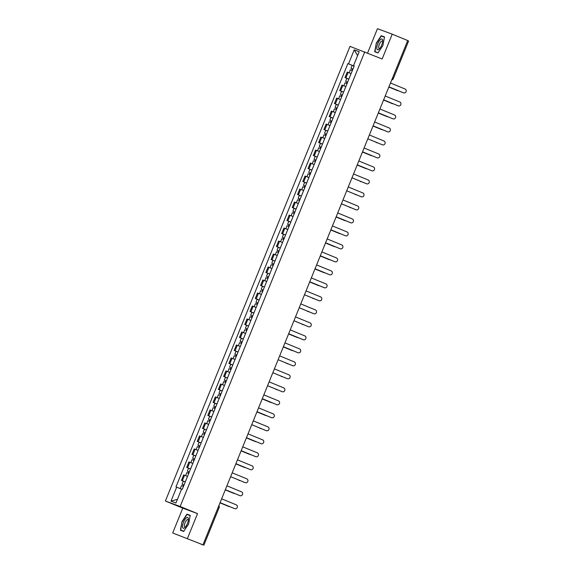 <?xml version="1.0" encoding="UTF-8"?>
<svg xmlns="http://www.w3.org/2000/svg" width="574" height="574" viewBox="0 0 574 574"><rect width="100%" height="100%" fill="white"/><g stroke="black" fill="none" stroke-linecap="round" stroke-linejoin="round"><path stroke-width="0.86" d="M172.695 532.981L202.959 544.819L407.719 40.539L392.221 34.167L382.141 58.993L350.011 46.379L165.398 501.016L182.769 508.155L172.695 532.981L202.794 544.755M392.221 34.167L377.455 28.7L367.59 53.009M187.454 538.448L197.535 513.622L180.164 506.483L364.77 51.847M202.959 544.819L200.34 543.851L202.758 544.841M407.684 40.632L408.602 41.019L393.276 78.753L392.365 78.365M350.219 73.242L347.227 72.087L344.996 77.583L348.87 79.09M347.765 78.724L344.996 77.583M345.821 86.588L341.953 85.081L339.722 90.577L343.589 92.091M342.491 91.718L339.722 90.577M339.664 99.23L336.673 98.075L334.441 103.571L338.316 105.085M337.218 104.712L334.441 103.571M334.384 112.224L331.399 111.069L329.167 116.572L333.042 118.079M331.937 117.706L329.167 116.572M329.993 125.57L326.118 124.063L323.887 129.566L327.761 131.073M326.663 130.7L323.887 129.566M323.836 138.212L320.844 137.057L318.613 142.56L322.488 144.067M321.383 143.694L318.613 142.56M318.556 151.206L315.571 150.051L313.339 155.554L317.207 157.061M316.109 156.688L313.339 155.554M313.282 164.2L310.29 163.045L308.059 168.548L311.933 170.055M310.835 169.689L308.059 168.548M308.008 177.194L305.016 176.046L302.785 181.542L306.659 183.049M305.555 182.683L302.785 181.542M302.728 190.188L299.743 189.04L297.504 194.536L301.379 196.043M300.281 195.677L297.504 194.536M298.337 203.54L294.462 202.034L292.231 207.53L296.105 209.036M295 208.671L292.231 207.53M292.173 216.176L289.188 215.028L286.957 220.524L290.824 222.03M289.727 221.664L286.957 220.524M286.9 229.169L283.908 228.022L281.676 233.518L285.551 235.024M284.453 234.658L281.676 233.518M281.626 242.163L278.634 241.015L276.403 246.511L280.277 248.018M279.172 247.652L276.403 246.511M276.345 255.157L273.36 254.009L271.122 259.505L274.996 261.012M273.898 260.646L271.122 259.505M271.954 268.51L268.08 267.003L265.848 272.499L269.723 274.006M268.618 273.64L265.848 272.499M265.791 281.145L262.806 279.997L260.574 285.493L264.442 287M263.344 286.634L260.574 285.493M261.4 294.498L257.525 292.991L255.294 298.487L259.168 299.994M258.07 299.628L255.294 298.487M255.243 307.14L252.251 305.985L250.02 311.481L253.895 312.988M252.79 312.622L250.02 311.481M249.963 320.134L246.978 318.979L244.746 324.475L248.614 325.982M247.516 325.616L244.746 324.475M245.572 333.48L241.697 331.973L239.466 337.469L243.34 338.976M242.242 338.61L239.466 337.469M239.408 346.122L236.423 344.967L234.192 350.463L238.067 351.97M236.962 351.604L234.192 350.463M234.135 359.116L231.143 357.961L228.911 363.457L232.786 364.964M231.688 364.598L228.911 363.457M228.861 372.11L225.869 370.955L223.638 376.451L227.512 377.965M226.407 377.592L223.638 376.451M223.58 385.104L220.595 383.949L218.364 389.445L222.231 390.959M221.133 390.585L218.364 389.445M219.189 398.449L215.315 396.943L213.083 402.446L216.958 403.953M215.86 403.579L213.083 402.446M213.033 411.092L210.041 409.936L207.81 415.44L211.684 416.946M210.579 416.573L207.81 415.44M207.752 424.086L204.767 422.93L202.529 428.434L206.403 429.94M205.305 429.567L202.529 428.434M202.478 437.079L199.487 435.924L197.255 441.428L201.13 442.934M200.025 442.568L197.255 441.428M198.087 450.432L194.213 448.925L191.981 454.421L195.849 455.928M194.751 455.562L191.981 454.421M192.807 463.426L188.932 461.919L186.701 467.415L190.575 468.922M189.477 468.556L186.701 467.415M186.65 476.061L183.658 474.913L181.427 480.409L185.302 481.916M184.197 481.55L181.427 480.409M354.144 66.096L348.547 63.858L354.23 49.859L359.195 51.696L353.512 65.694L354.187 65.988M177.431 499.323L170.98 501.159L175.938 502.996L181.621 489.005L182.317 489.263L354.208 65.953L353.512 65.694M170.98 501.159L176.663 487.168L181.571 489.134L180.279 488.618L181.492 485.618L183.479 486.393M348.547 63.858L347.858 63.599L175.967 486.91L176.663 487.168M165.398 501.016L180.164 506.483M377.979 52.995L382.887 45.561L384.508 36.915L381.215 35.696L376.307 43.129L374.686 51.775L378.008 52.844M182.769 508.155L197.535 513.622M183.694 531.445L188.609 524.019L190.224 515.373L186.937 514.153L182.023 521.579L180.408 530.225L183.694 531.445M353.046 65.73L347.858 63.599M354.23 49.859L357.595 55.635M378.13 52.765L374.994 51.61L376.307 43.129M384.48 37.037L381.215 35.696M183.845 531.223L180.717 530.06L182.023 521.579M190.202 515.495L186.937 514.153M403.257 92.737A2.066 1.937 -69.7 0 1 403.135 92.694L388.921 86.846M388.921 86.832L403.522 92.837A2.066 1.937 110.3 0 0 406.105 91.625A2.066 1.937 110.3 0 0 405.079 89.006L390.478 83M350.915 68.385L352.902 69.16L350.915 68.385L352.135 65.386L354.115 66.161M352.084 70.48L352.651 69.074M388.842 87.04L397.617 90.649A2.066 1.937 110.3 0 0 398.478 90.778M352.328 70.58L350.341 69.798L349.186 72.833M351.109 73.58L349.121 72.798M397.351 90.549A2.066 1.937 -69.7 0 1 397.23 90.505L388.835 87.054M351.704 70.329L352.257 68.959M397.983 105.731A2.066 1.937 -69.7 0 1 397.861 105.688L383.64 99.84L398.241 105.831A2.066 1.937 110.3 0 0 400.824 104.619A2.066 1.937 110.3 0 0 399.798 102L385.204 95.994M392.702 118.725A2.066 1.937 -69.7 0 1 392.58 118.682L378.366 112.834L392.968 118.825A2.066 1.937 110.3 0 0 395.551 117.613A2.066 1.937 110.3 0 0 394.525 114.994L379.923 108.988M380.698 39.362A5.84 2.045 -67.7 0 0 376.989 46.501A5.84 2.045 -67.7 0 0 378.811 49.45A5.84 2.045 -67.7 0 0 379.285 49.034A5.84 2.045 -67.7 0 0 382.671 40.79A5.84 2.045 -67.7 0 0 380.698 39.362M382.614 41.701A4.004 1.399 -67.7 0 0 382.198 41.084A4.004 1.399 -67.7 0 0 381.323 41.335A4.004 1.399 -67.7 0 0 379.019 45.253A4.004 1.399 -67.7 0 0 379.156 48.489A4.004 1.399 -67.7 0 0 379.88 48.345M378.058 52.865L374.994 51.61M376.566 43.229L381.323 36.033L384.451 37.188M186.414 517.82A5.84 2.045 -67.7 0 0 182.711 524.959A5.84 2.045 -67.7 0 0 184.527 527.908A5.84 2.045 -67.7 0 0 185 527.484A5.84 2.045 -67.7 0 0 188.394 519.248A5.84 2.045 -67.7 0 0 186.414 517.82M188.329 520.152A4.004 1.399 -67.7 0 0 187.913 519.542A4.004 1.399 -67.7 0 0 187.038 519.793A4.004 1.399 -67.7 0 0 184.742 523.71A4.004 1.399 -67.7 0 0 184.871 526.946A4.004 1.399 -67.7 0 0 185.596 526.803M183.78 531.323L180.717 530.06M182.281 521.68L187.038 514.483L190.173 515.646M345.641 81.379L347.622 82.154L345.641 81.379L346.854 78.38L348.841 79.155M346.804 83.474L347.378 82.068M383.561 100.034L392.336 103.643A2.066 1.937 110.3 0 0 393.197 103.772M344.938 86.236L343.905 85.827M347.048 83.574L345.067 82.792L343.848 85.791M392.078 103.542A2.066 1.937 -69.7 0 1 391.956 103.499L383.561 100.048M346.431 83.323L346.983 81.953M342.341 95.162L340.36 94.373L341.58 91.374L343.568 92.149M342.348 95.148L340.36 94.373M341.53 96.468L342.097 95.062M378.288 113.028L387.063 116.637A2.066 1.937 110.3 0 0 387.924 116.766M341.774 96.568L339.786 95.786L338.631 98.821M340.554 99.567L338.567 98.785M386.797 116.536A2.066 1.937 -69.7 0 1 386.675 116.493L378.28 113.042M341.15 96.317L341.709 94.947M387.428 131.719A2.066 1.937 -69.7 0 1 387.306 131.676L373.086 125.828L387.687 131.819A2.066 1.937 110.3 0 0 390.27 130.607A2.066 1.937 110.3 0 0 389.244 127.988L374.65 121.982M382.148 144.713A2.066 1.937 -69.7 0 1 382.033 144.67L367.812 138.822M367.819 138.815L382.413 144.813A2.066 1.937 110.3 0 0 384.996 143.6A2.066 1.937 110.3 0 0 383.97 140.982L369.376 134.983M376.874 157.707A2.066 1.937 -69.7 0 1 376.752 157.663L362.538 151.816L377.14 157.807A2.066 1.937 110.3 0 0 379.723 156.594A2.066 1.937 110.3 0 0 378.696 153.976L364.095 147.977M337.067 108.156L335.087 107.367L336.307 104.368L338.287 105.142M337.074 108.142L335.087 107.367M336.256 109.462L336.823 108.055M373.014 126.022L381.782 129.631A2.066 1.937 110.3 0 0 382.65 129.76M336.493 109.562L334.513 108.78L333.358 111.815M335.281 112.561L333.293 111.779M381.523 129.53A2.066 1.937 -69.7 0 1 381.401 129.487L373.007 126.036M335.876 109.311L336.429 107.941M329.813 120.361L331.794 121.136L329.813 120.361L331.026 117.361L333.013 118.136M330.976 122.456L331.55 121.057M376.243 142.524A2.066 1.937 -69.7 0 1 376.128 142.481L376.508 142.625A2.066 1.937 110.3 0 0 377.369 142.754M329.11 125.218L328.077 124.809M331.22 122.556L329.232 121.774L328.019 124.773M330.595 122.305L331.155 120.935M326.513 134.144L324.532 133.355L325.752 130.355L327.74 131.137M326.52 134.129L324.532 133.355M325.702 135.45L326.269 134.051M362.459 152.01L371.235 155.619A2.066 1.937 110.3 0 0 372.096 155.748M325.946 135.55L323.958 134.768L322.803 137.803M324.726 138.549L322.739 137.767M370.969 155.525A2.066 1.937 -69.7 0 1 370.847 155.475L362.452 152.024M325.322 135.299L325.881 133.929M371.6 170.7A2.066 1.937 -69.7 0 1 371.478 170.657L357.258 164.81M357.265 164.803L371.859 170.801A2.066 1.937 110.3 0 0 374.442 169.588A2.066 1.937 110.3 0 0 373.416 166.969L358.822 160.971M319.259 146.348L321.239 147.131L319.259 146.348L320.471 143.349L322.459 144.131M320.421 148.444L320.995 147.044M357.179 165.003L365.954 168.613A2.066 1.937 110.3 0 0 366.815 168.742M320.665 148.544L318.685 147.762L317.53 150.797M319.453 151.543L317.465 150.761M365.695 168.519A2.066 1.937 -69.7 0 1 365.573 168.469L357.179 165.018M320.048 148.293L320.601 146.922M366.32 183.694A2.066 1.937 -69.7 0 1 366.198 183.651L351.984 177.811M351.991 177.797L366.585 183.795A2.066 1.937 110.3 0 0 369.168 182.582A2.066 1.937 110.3 0 0 368.142 179.963L353.548 173.965M315.958 160.132L313.978 159.342L315.198 156.343L317.185 157.125M315.965 160.124L313.978 159.342M315.148 161.438L315.714 160.038M360.415 181.513A2.066 1.937 -69.7 0 1 360.293 181.463L360.68 181.606A2.066 1.937 110.3 0 0 361.541 181.736M315.391 161.538L313.404 160.756L312.249 163.791M314.172 164.537L312.191 163.755M314.767 161.287L315.327 159.916M361.046 196.688A2.066 1.937 -69.7 0 1 360.924 196.645L346.71 190.805M346.71 190.79L361.311 196.789A2.066 1.937 110.3 0 0 363.887 195.576A2.066 1.937 110.3 0 0 362.861 192.957L348.267 186.959M308.704 172.336L310.692 173.118L308.704 172.336L309.924 169.337L311.904 170.119M309.874 174.431L310.441 173.032M355.141 194.507A2.066 1.937 -69.7 0 1 355.019 194.457L355.399 194.6A2.066 1.937 110.3 0 0 356.267 194.73M310.118 174.532L308.13 173.757L306.975 176.785M308.898 177.531L306.911 176.749M309.494 174.281L310.046 172.91M355.765 209.682A2.066 1.937 -69.7 0 1 355.65 209.639L341.43 203.799M341.437 203.784L356.031 209.783A2.066 1.937 110.3 0 0 358.614 208.57A2.066 1.937 110.3 0 0 357.588 205.951L342.994 199.953M303.431 185.33L305.411 186.112L303.431 185.33L304.643 182.331L306.631 183.113M304.593 187.425L305.167 186.026M349.86 207.501A2.066 1.937 -69.7 0 1 349.745 207.451L350.126 207.594A2.066 1.937 110.3 0 0 350.987 207.723M304.837 187.526L302.85 186.751L301.694 189.779M303.617 190.525L301.637 189.75M304.213 187.275L304.772 185.904M350.492 222.683A2.066 1.937 -69.7 0 1 350.37 222.633L336.156 216.793L350.757 222.777A2.066 1.937 110.3 0 0 353.34 221.564A2.066 1.937 110.3 0 0 352.314 218.945L337.713 212.947M298.15 198.324L300.137 199.106L298.15 198.324L299.37 195.325L301.357 196.107M299.319 200.419L299.886 199.02M336.077 216.986L344.852 220.588A2.066 1.937 110.3 0 0 345.713 220.717M297.454 203.182L296.421 202.773M299.563 200.52L297.576 199.745L296.356 202.744M344.587 220.495A2.066 1.937 -69.7 0 1 344.465 220.452L336.07 216.994M298.939 200.269L299.499 198.898M345.218 235.677A2.066 1.937 -69.7 0 1 345.096 235.627L330.875 229.787L345.476 235.771A2.066 1.937 110.3 0 0 348.059 234.558A2.066 1.937 110.3 0 0 347.033 231.939L332.439 225.941M294.857 212.115L292.876 211.318L294.096 208.319L296.076 209.101M294.857 212.1L292.876 211.318M294.046 213.413L294.613 212.014M339.313 233.489A2.066 1.937 -69.7 0 1 339.191 233.446L330.796 229.995L339.571 233.582A2.066 1.937 110.3 0 0 340.432 233.711M294.283 213.514L292.302 212.739L291.147 215.767M293.07 216.513L291.083 215.738M293.666 213.263L294.218 211.892M339.937 248.671A2.066 1.937 -69.7 0 1 339.815 248.621L325.602 242.78L340.203 248.764A2.066 1.937 110.3 0 0 342.786 247.552A2.066 1.937 110.3 0 0 341.76 244.933L327.166 238.935M289.576 225.108L287.596 224.312L288.815 221.313L290.803 222.095M289.583 225.094L287.596 224.312M288.765 226.407L289.339 225.008M334.032 246.483A2.066 1.937 -69.7 0 1 333.91 246.44L325.515 242.989L334.298 246.576A2.066 1.937 110.3 0 0 335.159 246.705M289.009 226.508L287.022 225.733L285.866 228.761M287.789 229.507L285.809 228.732M288.385 226.256L288.944 224.886M334.664 261.665A2.066 1.937 -69.7 0 1 334.542 261.615L320.328 255.774M320.328 255.76L334.929 261.758A2.066 1.937 110.3 0 0 337.505 260.546A2.066 1.937 110.3 0 0 336.479 257.927L321.885 251.929M282.322 237.306L284.309 238.088L282.322 237.306L283.542 234.307L285.522 235.089M283.491 239.408L284.058 238.002M328.759 259.477A2.066 1.937 -69.7 0 1 328.637 259.434L320.242 255.982L329.024 259.57A2.066 1.937 110.3 0 0 329.885 259.699M283.735 239.502L281.748 238.727L280.593 241.754M282.516 242.501L280.528 241.726M283.111 239.25L283.664 237.88M329.383 274.659A2.066 1.937 -69.7 0 1 329.268 274.616L315.047 268.768M315.054 268.754L329.648 274.752A2.066 1.937 110.3 0 0 332.231 273.547A2.066 1.937 110.3 0 0 331.205 270.921L316.611 264.923M277.048 250.3L279.029 251.082L277.048 250.3L278.261 247.308L280.248 248.083M278.211 252.402L278.785 250.996M314.968 268.962L323.743 272.571A2.066 1.937 110.3 0 0 324.604 272.7M278.455 252.495L276.474 251.721L275.312 254.748M277.235 255.495L275.255 254.72M323.478 272.471A2.066 1.937 -69.7 0 1 323.363 272.428L314.968 268.976M277.83 252.244L278.39 250.874M324.109 287.653A2.066 1.937 -69.7 0 1 323.987 287.61L309.773 281.762L324.375 287.746A2.066 1.937 110.3 0 0 326.958 286.541A2.066 1.937 110.3 0 0 325.932 283.915L311.33 277.916M271.767 263.301L273.755 264.076L271.767 263.301L272.987 260.302L274.975 261.077M272.937 265.396L273.504 263.99M309.695 281.956L318.47 285.565A2.066 1.937 110.3 0 0 319.331 285.694M271.072 268.151L270.038 267.742M273.181 265.489L271.193 264.714L269.974 267.714M318.204 285.465A2.066 1.937 -69.7 0 1 318.082 285.422L309.687 281.97M272.557 265.238L273.116 263.868M318.835 300.647A2.066 1.937 -69.7 0 1 318.714 300.604L304.493 294.756L319.094 300.74A2.066 1.937 110.3 0 0 321.677 299.535A2.066 1.937 110.3 0 0 320.651 296.909L306.057 290.91M268.474 277.084L266.494 276.295L267.714 273.296L269.694 274.071M268.481 277.07L266.494 276.295M267.663 278.39L268.23 276.984M312.93 298.458A2.066 1.937 -69.7 0 1 312.808 298.415L313.189 298.559A2.066 1.937 110.3 0 0 314.057 298.688M267.9 278.483L265.92 277.708L264.765 280.736M266.688 281.482L264.7 280.708M267.283 278.232L267.836 276.862M313.555 313.641A2.066 1.937 -69.7 0 1 313.44 313.598L299.219 307.75L313.82 313.734A2.066 1.937 110.3 0 0 316.403 312.529A2.066 1.937 110.3 0 0 315.377 309.903L300.783 303.904M263.193 290.078L261.213 289.289L262.433 286.29L264.42 287.065M263.201 290.064L261.213 289.289M262.383 291.384L262.957 289.978M307.65 311.452A2.066 1.937 -69.7 0 1 307.528 311.409L307.915 311.553A2.066 1.937 110.3 0 0 308.776 311.682M260.517 294.146L261.407 294.491M262.627 291.477L260.639 290.702L259.484 293.73M261.407 294.476L259.426 293.701M262.002 291.226L262.562 289.856M308.281 326.635A2.066 1.937 -69.7 0 1 308.159 326.592L293.945 320.744M293.945 320.73L308.547 326.735A2.066 1.937 110.3 0 0 311.13 325.523A2.066 1.937 110.3 0 0 310.096 322.897L295.502 316.898M257.92 303.072L255.939 302.283L257.159 299.284L259.139 300.058M257.927 303.058L255.939 302.283M257.109 304.378L257.676 302.972M302.376 324.446A2.066 1.937 -69.7 0 1 302.254 324.403L302.642 324.547A2.066 1.937 110.3 0 0 303.502 324.676M257.353 304.471L255.365 303.696L254.21 306.724M256.133 307.47L254.146 306.695M256.729 304.22L257.281 302.85M303.007 339.629A2.066 1.937 -69.7 0 1 302.885 339.586L288.665 333.738M288.672 333.724L303.266 339.729A2.066 1.937 110.3 0 0 305.849 338.517A2.066 1.937 110.3 0 0 304.823 335.898L290.229 329.892M250.666 315.277L252.646 316.052L250.666 315.277L251.878 312.278L253.866 313.052M251.828 317.372L252.402 315.965M288.586 333.932L297.361 337.541A2.066 1.937 110.3 0 0 298.222 337.67M252.072 317.465L250.092 316.69L248.929 319.718M250.86 320.464L248.872 319.689M297.095 337.44A2.066 1.937 -69.7 0 1 296.98 337.397L288.586 333.946M251.448 317.221L252.008 315.844M297.727 352.623A2.066 1.937 -69.7 0 1 297.605 352.579L283.391 346.732M283.398 346.718L297.992 352.723A2.066 1.937 110.3 0 0 300.575 351.51A2.066 1.937 110.3 0 0 299.549 348.892L284.948 342.886M245.385 328.271L247.372 329.046L245.385 328.271L246.605 325.271L248.592 326.046M246.555 330.366L247.121 328.959M283.312 346.926L292.087 350.535A2.066 1.937 110.3 0 0 292.948 350.664M244.689 333.128L243.656 332.712M246.798 330.466L244.811 329.684L243.591 332.683M291.822 350.434A2.066 1.937 -69.7 0 1 291.7 350.391L283.305 346.94M246.174 330.215L246.734 328.845M292.453 365.616A2.066 1.937 -69.7 0 1 292.331 365.573L278.11 359.726L292.711 365.717A2.066 1.937 110.3 0 0 295.294 364.504A2.066 1.937 110.3 0 0 294.268 361.885L279.674 355.88M242.092 342.054L240.111 341.265L241.331 338.265L243.311 339.04M242.099 342.039L240.111 341.265M241.281 343.36L241.848 341.953M286.548 363.428A2.066 1.937 -69.7 0 1 286.426 363.385L286.806 363.529A2.066 1.937 110.3 0 0 287.674 363.658M241.518 343.46L239.537 342.678L238.382 345.713M240.305 346.459L238.318 345.677M240.901 343.209L241.453 341.839M287.172 378.61A2.066 1.937 -69.7 0 1 287.057 378.567L272.837 372.72L287.438 378.711A2.066 1.937 110.3 0 0 290.021 377.498A2.066 1.937 110.3 0 0 288.995 374.879L274.401 368.874M236.811 355.048L234.838 354.258L236.05 351.259L238.038 352.034M236.818 355.033L234.838 354.258M236 356.354L236.574 354.947M281.267 376.422A2.066 1.937 -69.7 0 1 281.152 376.379L281.533 376.522A2.066 1.937 110.3 0 0 282.394 376.652M236.244 356.454L234.257 355.672L233.101 358.707M235.024 359.453L233.044 358.671M235.62 356.203L236.179 354.832M281.899 391.604A2.066 1.937 -69.7 0 1 281.777 391.561L267.563 385.714M267.563 385.699L282.164 391.705A2.066 1.937 110.3 0 0 284.747 390.492A2.066 1.937 110.3 0 0 283.721 387.873L269.12 381.868M229.557 367.252L231.544 368.027L229.557 367.252L230.777 364.253L232.764 365.028M230.726 369.347L231.293 367.941M275.994 389.416A2.066 1.937 -69.7 0 1 275.872 389.373L276.259 389.516A2.066 1.937 110.3 0 0 277.12 389.646M230.97 369.448L228.983 368.666L227.828 371.701M229.751 372.447L227.763 371.665M230.346 369.197L230.906 367.826M276.625 404.598A2.066 1.937 -69.7 0 1 276.503 404.555L262.282 398.708M262.289 398.693L276.883 404.699A2.066 1.937 110.3 0 0 279.466 403.486A2.066 1.937 110.3 0 0 278.44 400.867L263.846 394.862M224.283 380.246L226.264 381.021L224.283 380.246L225.496 377.247L227.483 378.022M225.446 382.341L226.02 380.935M262.203 398.901L270.978 402.51A2.066 1.937 110.3 0 0 271.839 402.639M225.69 382.442L223.709 381.66L222.547 384.695M224.477 385.441L222.49 384.659M270.72 402.41A2.066 1.937 -69.7 0 1 270.598 402.367L262.203 398.916M225.073 382.191L225.625 380.82M271.344 417.592A2.066 1.937 -69.7 0 1 271.222 417.549L257.009 411.702L271.61 417.693A2.066 1.937 110.3 0 0 274.193 416.48A2.066 1.937 110.3 0 0 273.167 413.861L258.573 407.856M219.003 393.24L220.99 394.015L219.003 393.24L220.222 390.241L222.21 391.016M220.172 395.335L220.739 393.936M256.93 411.895L265.705 415.504A2.066 1.937 110.3 0 0 266.566 415.633M218.307 398.098L217.273 397.689M220.416 395.436L218.429 394.654L217.216 397.653M265.439 415.404A2.066 1.937 -69.7 0 1 265.317 415.361L256.922 411.91M219.792 395.185L220.351 393.814M266.071 430.586A2.066 1.937 -69.7 0 1 265.949 430.543L251.735 424.695L266.336 430.687A2.066 1.937 110.3 0 0 268.912 429.474A2.066 1.937 110.3 0 0 267.886 426.855L253.292 420.857M215.709 407.023L213.729 406.234L214.949 403.235L216.929 404.017M215.716 407.009L213.729 406.234M214.898 408.329L215.465 406.93M260.166 428.398A2.066 1.937 -69.7 0 1 260.101 428.383A2.066 1.937 -69.7 0 1 260.044 428.355L260.424 428.498A2.066 1.937 110.3 0 0 261.292 428.627M215.142 408.43L213.155 407.648L212 410.683M213.923 411.429L211.935 410.647M214.518 408.179L215.071 406.808M260.79 443.58A2.066 1.937 -69.7 0 1 260.675 443.537L246.454 437.689L261.055 443.68A2.066 1.937 110.3 0 0 263.638 442.468A2.066 1.937 110.3 0 0 262.612 439.849L248.018 433.851M210.436 420.017L208.455 419.228L209.668 416.229L211.655 417.011M210.436 420.003L208.455 419.228M209.618 421.323L210.192 419.924M246.375 437.883L255.15 441.492A2.066 1.937 110.3 0 0 256.011 441.621M209.862 421.424L207.874 420.642L206.719 423.677M208.642 424.423L206.662 423.641M254.885 441.399A2.066 1.937 -69.7 0 1 254.77 441.349L246.368 437.897M209.237 421.173L209.797 419.802M255.516 456.574A2.066 1.937 -69.7 0 1 255.394 456.531L241.18 450.69M241.188 450.676L255.782 456.674A2.066 1.937 110.3 0 0 258.365 455.462A2.066 1.937 110.3 0 0 257.339 452.843L242.737 446.845M203.174 432.222L205.162 433.004L203.174 432.222L204.394 429.223L206.382 430.005M204.344 434.317L204.911 432.918M241.102 450.877L249.877 454.486A2.066 1.937 110.3 0 0 250.738 454.615M204.588 434.418L202.6 433.635L201.445 436.671M203.368 437.417L201.381 436.635M249.611 454.393A2.066 1.937 -69.7 0 1 249.489 454.343L241.094 450.891M203.964 434.166L204.523 432.796M250.242 469.568A2.066 1.937 -69.7 0 1 250.121 469.525L235.9 463.684L250.501 469.668A2.066 1.937 110.3 0 0 253.084 468.456A2.066 1.937 110.3 0 0 252.058 465.837L237.464 459.839M197.901 445.216L199.881 445.998L197.901 445.216L199.121 442.217L201.101 442.999M199.07 447.311L199.637 445.912M235.821 463.871L244.596 467.48A2.066 1.937 110.3 0 0 245.457 467.609M197.198 450.073L196.172 449.664M199.307 447.411L197.327 446.637L196.107 449.629M244.337 467.387A2.066 1.937 -69.7 0 1 244.215 467.336L235.821 463.885M198.69 447.16L199.243 445.79M244.962 482.562A2.066 1.937 -69.7 0 1 244.84 482.519L230.626 476.678L245.227 482.662A2.066 1.937 110.3 0 0 247.81 481.45A2.066 1.937 110.3 0 0 246.784 478.831L232.19 472.833M194.6 458.999L192.62 458.21L193.84 455.211L195.827 455.993M194.608 458.992L192.62 458.21M193.79 460.305L194.364 458.906M239.057 480.381A2.066 1.937 -69.7 0 1 238.935 480.33L239.322 480.474A2.066 1.937 110.3 0 0 240.183 480.603M191.924 463.067L192.814 463.419M194.034 460.405L192.046 459.631L190.891 462.658M192.814 463.405L190.833 462.63M193.409 460.154L193.969 458.784M239.688 495.563A2.066 1.937 -69.7 0 1 239.566 495.513L225.352 489.672L239.954 495.656A2.066 1.937 110.3 0 0 242.529 494.444A2.066 1.937 110.3 0 0 241.503 491.825L226.909 485.826M189.327 471.993L187.346 471.204L188.566 468.205L190.546 468.987M189.334 471.986L187.346 471.204M188.516 473.299L189.083 471.9M233.783 493.375A2.066 1.937 -69.7 0 1 233.661 493.331L225.266 489.873L234.048 493.468A2.066 1.937 110.3 0 0 234.909 493.597M188.76 473.399L186.772 472.624L185.617 475.652M187.54 476.398L185.553 475.624M188.136 473.148L188.688 471.778M234.407 508.557A2.066 1.937 -69.7 0 1 234.292 508.507L220.072 502.666M220.079 502.652L234.673 508.65A2.066 1.937 110.3 0 0 237.256 507.438A2.066 1.937 110.3 0 0 236.23 504.819L221.636 498.82M182.073 484.198L184.053 484.98L182.073 484.198L183.285 481.199L185.273 481.981M183.235 486.293L183.809 484.894M228.502 506.368A2.066 1.937 -69.7 0 1 228.387 506.325L219.993 502.867L228.768 506.462A2.066 1.937 110.3 0 0 229.629 506.591M182.855 486.142L183.415 484.772M187.605 467.745L189.836 462.249M192.878 454.751L195.11 449.255M198.159 441.758L200.391 436.262M203.433 428.764L205.664 423.268M208.706 415.77L210.938 410.274M213.987 402.776L216.219 397.28M219.261 389.782L221.492 384.286M224.534 376.788L226.773 371.292M229.815 363.794L232.047 358.298M235.089 350.8L237.32 345.304M240.37 337.806L242.601 332.31M245.643 324.812L247.875 319.316M250.917 311.818L253.156 306.315M256.198 298.824L258.429 293.321M261.471 285.83L263.703 280.327M266.752 272.837L268.984 267.333M272.026 259.835L274.257 254.339M277.299 246.842L279.531 241.345M282.58 233.848L284.812 228.352M287.854 220.854L290.085 215.358M293.135 207.86L295.366 202.364M298.408 194.866L300.64 189.37M303.682 181.872L305.913 176.376M308.963 168.878L311.194 163.382M314.236 155.884L316.468 150.388M319.51 142.89L321.749 137.394M324.791 129.896L327.022 124.4M330.064 116.902L332.296 111.406M335.345 103.908L337.577 98.412M340.619 90.914L342.85 85.418M345.892 77.921L348.131 72.424M182.324 480.739L184.555 475.243M219.046 507.531L218.242 507.172M393.168 78.717L393.276 78.753A1.801 1.801 0 0 1 391.748 79.872M403.522 92.837L403.135 92.694M397.23 90.505L397.617 90.649M398.241 105.831L397.861 105.688M392.968 118.825L392.58 118.682M391.956 103.499L392.336 103.643M386.675 116.493L387.063 116.637M387.687 131.819L387.306 131.676M382.413 144.813L382.033 144.67M377.14 157.807L376.752 157.663M381.401 129.487L381.782 129.631M376.128 142.481L376.508 142.625M370.847 155.475L371.235 155.619M371.859 170.801L371.478 170.657M365.573 168.469L365.954 168.613M366.585 183.795L366.198 183.651M360.293 181.463L360.68 181.606M361.311 196.789L360.924 196.645M355.019 194.457L355.399 194.6M356.031 209.783L355.65 209.639M349.745 207.451L350.126 207.594M350.757 222.777L350.37 222.633M344.465 220.452L344.852 220.588M345.476 235.771L345.096 235.627M339.191 233.446L339.571 233.582M340.203 248.764L339.815 248.621M333.91 246.44L334.298 246.576M334.929 261.758L334.542 261.615M328.637 259.434L329.024 259.57M329.648 274.752L329.268 274.616M323.363 272.428L323.743 272.571M324.375 287.746L323.987 287.61M318.082 285.422L318.47 285.565M319.094 300.74L318.714 300.604M312.808 298.415L313.189 298.559M313.82 313.734L313.44 313.598M307.528 311.409L307.915 311.553M308.547 326.735L308.159 326.592M302.254 324.403L302.642 324.547M303.266 339.729L302.885 339.586M296.98 337.397L297.361 337.541M297.992 352.723L297.605 352.579M291.7 350.391L292.087 350.535M292.711 365.717L292.331 365.573M286.426 363.385L286.806 363.529M287.438 378.711L287.057 378.567M281.152 376.379L281.533 376.522M282.164 391.705L281.777 391.561M275.872 389.373L276.259 389.516M276.883 404.699L276.503 404.555M270.598 402.367L270.978 402.51M271.61 417.693L271.222 417.549M265.317 415.361L265.705 415.504M266.336 430.687L265.949 430.543M260.044 428.355L260.424 428.498M261.055 443.68L260.675 443.537M254.77 441.349L255.15 441.492M255.782 456.674L255.394 456.531M249.489 454.343L249.877 454.486M250.501 469.668L250.121 469.525M244.215 467.336L244.596 467.48M245.227 482.662L244.84 482.519M238.935 480.33L239.322 480.474M239.954 495.656L239.566 495.513M233.661 493.331L234.048 493.468M234.673 508.65L234.292 508.507M228.387 506.325L228.768 506.462M203.835 545.3L219.153 507.567A1.801 1.801 0 0 0 218.838 505.701M403.579 92.859L403.199 92.715M397.287 90.527L397.674 90.67M398.306 105.853L397.918 105.709M393.025 118.847L392.645 118.703M392.013 103.521L392.401 103.664M386.74 116.515L387.12 116.658M387.751 131.841L387.364 131.697M382.471 144.835L382.09 144.691M377.197 157.828L376.817 157.685M381.459 129.509L381.846 129.652M376.185 142.51L376.566 142.646M370.912 155.504L371.292 155.64M371.923 170.822L371.536 170.679M365.631 168.498L366.018 168.634M366.643 183.816L366.262 183.673M360.357 181.492L360.737 181.628M361.369 196.81L360.981 196.667M355.076 194.486L355.464 194.629M356.088 209.804L355.708 209.668M349.803 207.479L350.183 207.623M350.814 222.798L350.434 222.662M344.529 220.473L344.909 220.617M345.541 235.792L345.153 235.656M339.248 233.467L339.636 233.611M340.26 248.786L339.88 248.65M333.975 246.461L334.355 246.605M334.986 261.787L334.599 261.644M328.694 259.455L329.081 259.599M329.713 274.781L329.325 274.637M323.42 272.449L323.801 272.593M324.432 287.775L324.052 287.631M318.147 285.443L318.527 285.587M319.158 300.769L318.771 300.625M312.866 298.437L313.253 298.58M313.878 313.763L313.497 313.619M307.592 311.431L307.973 311.574M308.604 326.757L308.216 326.613M302.311 324.425L302.699 324.568M303.33 339.751L302.943 339.607M297.038 337.419L297.425 337.562M298.049 352.745L297.669 352.601M291.764 350.413L292.144 350.556M292.776 365.738L292.388 365.595M286.483 363.407L286.871 363.55M287.495 378.732L287.115 378.589M281.21 376.401L281.59 376.544M282.221 391.726L281.841 391.583M275.929 389.394L276.316 389.538M276.948 404.72L276.56 404.577M270.655 402.388L271.043 402.532M271.667 417.714L271.287 417.571M265.382 415.382L265.762 415.526M266.393 430.708L266.006 430.565M260.101 428.383L260.488 428.52M261.113 443.702L260.732 443.559M254.827 441.377L255.208 441.514M255.839 456.696L255.459 456.552M249.554 454.371L249.934 454.508M250.565 469.69L250.178 469.546M244.273 467.365L244.66 467.501M245.285 482.684L244.904 482.547M238.999 480.359L239.38 480.503M240.011 495.678L239.623 495.541M233.718 493.353L234.106 493.496M234.737 508.672L234.35 508.535M228.445 506.347L228.825 506.49"/></g></svg>
